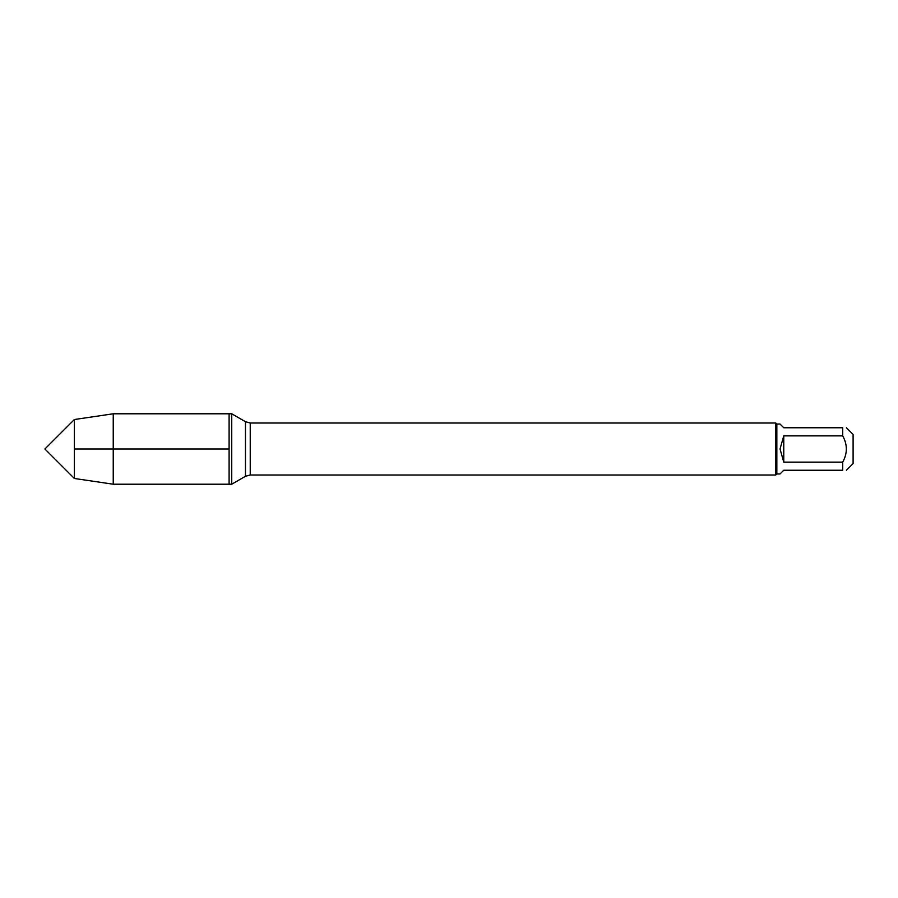 <?xml version="1.0" encoding="UTF-8"?>
<svg xmlns="http://www.w3.org/2000/svg" width="898" height="898" viewBox="0 0 898 898"><rect width="100%" height="100%" fill="white"/><g stroke="black" fill="none" stroke-linecap="round" stroke-linejoin="round"><path stroke-width="1.35" d="M231.74 484.213L231.74 413.787L229.102 413.787L229.102 484.213L229.102 413.787L113.238 413.787L113.238 484.213L231.74 484.213L245.468 476.277L245.468 421.723L231.74 413.787M783.763 462.122L783.763 435.878L780.036 449L783.763 462.122L842.706 462.122C847.544 453.378 847.544 444.633 842.706 435.878L842.706 427.762C847.544 427.762 847.544 427.762 842.706 427.762L783.763 427.762L780.036 424.036L776.837 424.036L776.837 473.964L775.793 474.997L775.793 423.003L250.239 423.003L250.239 474.997L245.468 476.277M846.432 427.762L853.1 434.441L853.1 463.559L846.432 470.238M842.706 462.122L842.706 470.238C847.544 470.238 847.544 470.238 842.706 470.238L783.763 470.238L780.036 473.964L776.837 473.964M842.706 435.878L783.763 435.878M74.377 478.477L44.9 449L74.377 419.523L74.377 478.477L113.238 484.213M229.102 449L74.377 449L229.102 449M775.793 474.997L250.239 474.997M250.239 423.003L245.468 421.723M776.837 424.036L775.793 423.003M74.377 419.523L113.238 413.787"/></g></svg>
